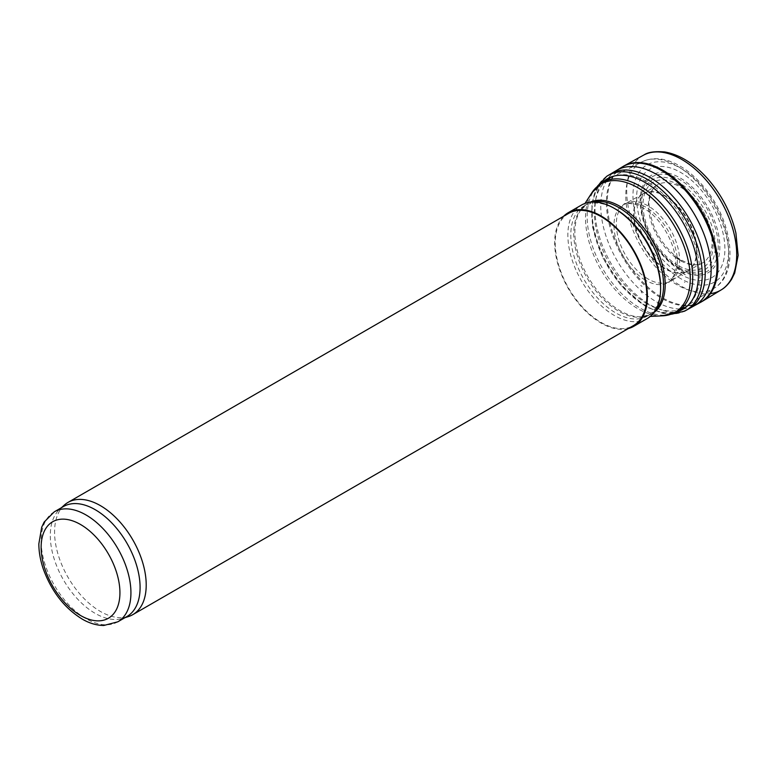 <?xml version="1.0" encoding="UTF-8"?>
<svg xmlns="http://www.w3.org/2000/svg" width="777" height="777" viewBox="0 0 777 777"><rect width="100%" height="100%" fill="white"/><g stroke="black" fill="none" stroke-linecap="round" stroke-linejoin="round"><path stroke-width="0.58" stroke-dasharray="3.88 2.91" d="M568.638 213.374A64.802 37.413 -120 0 0 568.638 288.199A64.802 37.413 -120 0 0 633.44 325.612M563.607 216.278A65.579 37.859 -120 0 0 559.693 269.862A65.579 37.859 -120 0 0 601.039 323.038A65.579 37.859 -120 0 0 628.399 328.516M63.442 506.546A63.5 36.665 -120 0 0 59.732 509.256A63.5 36.665 -120 0 0 63.442 579.865A63.5 36.665 -120 0 0 122.737 618.385A63.5 36.665 -120 0 0 126.942 616.53M64.209 505.186A64.802 37.413 -120 0 0 67.987 577.243A64.802 37.413 -120 0 0 128.496 616.549M647.018 318.667A65.579 37.859 60 0 1 614.228 315.413A65.579 37.859 60 0 1 571.396 257.624A65.579 37.859 60 0 1 581.449 205.079M680.759 274.436A62.432 36.043 60 0 1 642.53 175.903A62.432 36.043 60 0 1 718.987 220.046A62.432 36.043 60 0 1 680.759 274.436M647.183 303.797A74.65 43.094 60 0 1 598.416 238.024A74.65 43.094 60 0 1 609.858 178.205A74.65 43.094 60 0 1 611.023 177.574A74.65 43.094 60 0 1 684.508 221.299A74.65 43.094 60 0 1 685.635 306.798A74.65 43.094 60 0 1 684.508 307.498A74.65 43.094 60 0 1 647.183 303.797M660.605 286.946A63.5 36.665 60 0 1 647.445 316.016A63.5 36.665 60 0 1 615.695 312.878A63.5 36.665 60 0 1 574.213 256.915A63.5 36.665 60 0 1 583.945 206.031A63.5 36.665 60 0 1 615.695 209.178M684.537 274.339A66.123 38.17 -120 0 0 685.333 274.805L681.196 272.203A66.123 38.17 -120 0 0 684.537 274.339M684.916 282.381L684.352 282.061A75.097 43.357 -120 0 0 684.916 282.381M643.618 155.128A77.768 44.901 -120 0 0 630.38 216.055A77.768 44.901 -120 0 0 679.982 285.382A77.768 44.901 -120 0 0 681.701 286.412A77.768 44.901 -120 0 0 710.421 293.648M622.969 166.521A78.224 45.163 -120 0 0 611.625 229.312A78.224 45.163 -120 0 0 662.519 297.776A78.224 45.163 -120 0 0 662.596 297.814A78.224 45.163 -120 0 0 701.175 301.991M606.662 176.36A77.904 44.979 -120 0 0 596.678 239.238A77.904 44.979 -120 0 0 647.115 306.468A77.904 44.979 -120 0 0 647.134 306.478A77.904 44.979 -120 0 0 684.508 311.179M602.457 182.478A75.398 43.531 -120 0 0 597.416 244.046A75.398 43.531 -120 0 0 645.104 305.614A75.398 43.531 -120 0 0 677.107 311.771M641.278 292.443A57.789 33.362 -120 0 0 642.142 292.948L641.278 292.443M641.074 291.307A56.371 32.547 -120 0 0 642.016 291.861L641.074 291.307M661.382 266.424A44.522 25.709 -120 0 0 665.131 268.842A44.522 25.709 -120 0 0 686.819 271.358A44.522 25.709 -120 0 0 687.548 270.95A44.522 25.709 -120 0 0 687.392 219.638A44.522 25.709 -120 0 0 643.026 193.842A44.522 25.709 -120 0 0 642.317 194.269A44.522 25.709 -120 0 0 635.508 227.71A44.522 25.709 -120 0 0 661.382 266.424M675.194 257.158A45.056 26.01 -120 0 0 680.244 260.548A45.056 26.01 -120 0 0 701.582 263.393A45.056 26.01 -120 0 0 702.447 262.956A45.056 26.01 -120 0 0 702.777 210.752A45.056 26.01 -120 0 0 657.4 184.936A45.056 26.01 -120 0 0 656.594 185.46A45.056 26.01 -120 0 0 650.203 218.638A45.056 26.01 -120 0 0 675.194 257.158M677.185 258.042A47.533 27.448 -120 0 0 682.255 261.412L677.185 258.042M681.128 271.94A65.783 37.976 -120 0 0 685.285 274.563L681.128 271.94M54.283 511.829A63.5 36.665 -120 0 0 54.283 585.159A63.5 36.665 -120 0 0 117.783 621.823M678.01 265.443A49.466 28.564 60 0 1 647.717 187.364A49.466 28.564 60 0 1 708.303 222.339A49.466 28.564 60 0 1 678.01 265.443M678.506 267.278A52.059 30.06 60 0 1 646.619 185.101A52.059 30.06 60 0 1 710.382 221.921A52.059 30.06 60 0 1 678.506 267.278M679.574 268.793A54.672 31.566 60 0 1 646.085 182.498A54.672 31.566 60 0 1 713.053 221.163A54.672 31.566 60 0 1 679.574 268.793M680.001 269.92A56.371 32.547 60 0 1 645.493 180.954A56.371 32.547 60 0 1 714.519 220.814A56.371 32.547 60 0 1 680.001 269.92M680.759 278.671A67.609 39.035 60 0 1 639.354 171.96A67.609 39.035 60 0 1 722.163 219.765A67.609 39.035 60 0 1 680.759 278.671M677.253 284.916A72.785 42.026 60 0 1 629.409 219.755A72.785 42.026 60 0 1 642.006 161.83A72.785 42.026 60 0 1 713.655 204.477A72.785 42.026 60 0 1 714.753 287.849A72.785 42.026 60 0 1 677.253 284.916M677.262 311.674A74.65 43.094 60 0 1 639.937 307.983A74.65 43.094 60 0 1 591.171 242.201A74.65 43.094 60 0 1 602.612 182.381M662.791 315.812A74.077 42.774 60 0 1 637.878 308.712A74.077 42.774 60 0 1 591.802 192.851M653.748 312.694A63.879 36.878 60 0 1 641.511 316.812A63.879 36.878 60 0 1 620.027 310.683A63.879 36.878 60 0 1 580.293 210.781A63.879 36.878 60 0 1 589.976 202.234M655.312 310.431A63.5 36.665 60 0 1 650.398 314.316A63.5 36.665 60 0 1 618.647 311.169A63.5 36.665 60 0 1 577.165 255.215A63.5 36.665 60 0 1 586.897 204.322A63.5 36.665 60 0 1 592.715 202.02M621.901 167.172A78.195 45.144 -120 0 0 610.732 229.73A78.195 45.144 -120 0 0 661.217 298.018A78.195 45.144 -120 0 0 661.713 298.31A78.195 45.144 -120 0 0 700.087 302.583M616.52 170.445A78.04 45.056 -120 0 0 604.972 232.789A78.04 45.056 -120 0 0 655.438 301.214A78.04 45.056 -120 0 0 655.943 301.515A78.04 45.056 -120 0 0 694.551 305.614M611.072 173.708A77.933 44.998 -120 0 0 599.164 236.014A77.933 44.998 -120 0 0 649.854 304.642A77.933 44.998 -120 0 0 650.106 304.798A77.933 44.998 -120 0 0 689.005 308.692M640.695 285.518A49.65 28.662 -120 0 0 642.064 286.344L640.695 285.518M643.686 279.108A44.852 25.894 -120 0 0 645.687 280.332A44.852 25.894 -120 0 0 668.521 282.304A44.852 25.894 -120 0 0 668.113 230.769A44.852 25.894 -120 0 0 623.678 204.642A44.852 25.894 -120 0 0 615.918 239.151A44.852 25.894 -120 0 0 643.686 279.108M645.774 277.574A44.765 25.845 -120 0 0 647.989 278.943A44.765 25.845 -120 0 0 670.716 280.944A44.765 25.845 -120 0 0 670.366 229.458A44.765 25.845 -120 0 0 625.951 203.419A44.765 25.845 -120 0 0 618.249 237.752A44.765 25.845 -120 0 0 645.774 277.574M661.732 266.19A44.542 25.719 -120 0 0 665.51 268.638A44.542 25.719 -120 0 0 687.218 271.144A44.542 25.719 -120 0 0 687.781 219.405A44.542 25.719 -120 0 0 642.696 194.027A44.542 25.719 -120 0 0 635.868 227.457A44.542 25.719 -120 0 0 661.732 266.19M122.737 618.385L124.961 617.676M59.732 509.256L61.451 507.692M611.023 177.574L642.006 161.83C653.001 156.74 665.19 157.886 678.583 165.258C688.461 170.794 697.542 178.807 705.827 189.316C732.662 222.445 739.277 272.785 714.753 287.849L685.635 306.798M647.445 316.016L650.398 314.316L641.511 316.812L650.232 316.404M583.945 206.031L586.897 204.322L580.293 210.781L585.013 203.428M597.581 186.024L591.831 203.147L592.647 227.399L602.69 257.556L620.638 285.13L645.774 306.653L662.859 313.384L671.59 314.209M687.548 270.95L668.521 282.304C669.531 282.401 671.347 280.05 673.97 275.281L675.708 267.346C676.243 260.577 675.048 253.03 672.134 244.726C667.21 231.527 659.828 220.707 649.99 212.267L638.607 205.167C628.943 202.923 623.96 202.739 623.678 204.642L643.026 193.842M686.819 271.358L702.447 262.956M642.317 194.269L657.4 184.936M656.594 185.46C652.321 186.529 647.96 200.621 649.222 206.109C651.223 226.34 660.363 243.337 676.65 257.1C687.596 264.365 695.91 266.462 701.582 263.393"/><path stroke-width="1.17" d="M124.961 617.676L128.496 616.549A64.802 37.413 -120 0 0 132.789 614.656L633.44 325.612A64.802 37.413 -120 0 0 643.366 273.689A64.802 37.413 -120 0 0 601.039 216.579A64.802 37.413 -120 0 0 568.638 213.374L67.987 502.418A64.802 37.413 -120 0 0 64.209 505.186L61.451 507.692M628.399 328.516A65.579 37.859 -120 0 0 633.828 326.282A65.579 37.859 -120 0 0 643.88 273.737A65.579 37.859 -120 0 0 601.039 215.948A65.579 37.859 -120 0 0 568.249 212.704A65.579 37.859 -120 0 0 563.607 216.278M117.783 621.823L126.942 616.53A63.5 36.665 -120 0 0 136.674 565.646A63.5 36.665 -120 0 0 95.192 509.683A63.5 36.665 -120 0 0 63.442 506.546L54.283 511.829L44.143 522.076L41.696 527.214L38.85 543.832C38.85 552.058 40.394 560.596 43.473 569.473C51.777 591.851 64.821 608.469 82.634 619.347C89.724 623.377 96.785 625.427 103.807 625.475L117.783 621.823A63.5 36.665 -120 0 0 127.515 570.94A63.5 36.665 -120 0 0 86.033 514.976A63.5 36.665 -120 0 0 54.283 511.829M132.789 614.656A64.802 37.413 -120 0 0 142.725 562.733A64.802 37.413 -120 0 0 100.388 505.633A64.802 37.413 -120 0 0 67.987 502.418M568.249 212.704L581.449 205.079A65.579 37.859 60 0 1 614.228 208.333A65.579 37.859 60 0 1 660.605 288.646A65.579 37.859 60 0 1 647.018 318.667L633.828 326.282M614.228 208.333L615.695 209.178A63.5 36.665 60 0 1 660.605 286.946L660.605 288.646M710.421 293.648A77.768 44.901 -120 0 0 721.367 289.792A77.768 44.901 -120 0 0 721.814 289.51A77.768 44.901 -120 0 0 720.59 200.466A77.768 44.901 -120 0 0 644.084 154.885A77.768 44.901 -120 0 0 643.618 155.128L624.086 165.87A78.224 45.163 -120 0 0 622.969 166.521L621.901 167.172A78.195 45.144 -120 0 1 700.805 211.888A78.195 45.144 -120 0 1 700.087 302.583L701.175 301.991A78.224 45.163 -120 0 0 702.301 301.34A78.224 45.163 -120 0 0 701.709 211.373A78.224 45.163 -120 0 0 624.086 165.87M671.59 314.209L684.508 311.179A77.904 44.979 -120 0 0 685.877 310.46A77.904 44.979 -120 0 0 686.091 220.386A77.904 44.979 -120 0 0 607.983 175.534A77.904 44.979 -120 0 0 606.662 176.36L597.581 186.024M677.107 311.771A75.398 43.531 -120 0 0 682.808 222.28A75.398 43.531 -120 0 0 602.457 182.478M80.536 524.504A55.73 32.178 60 0 1 114.656 612.451A55.73 32.178 60 0 1 46.406 573.047A55.73 32.178 60 0 1 80.536 524.504M609.858 178.205L602.612 182.381A74.65 43.094 60 0 1 677.262 225.485A74.65 43.094 60 0 1 677.262 311.674L684.508 307.498M585.013 203.428L591.802 192.851A74.077 42.774 60 0 1 674.922 226.835A74.077 42.774 60 0 1 662.791 315.812L677.262 311.674M589.976 202.234A63.879 36.878 60 0 1 651.961 240.083A63.879 36.878 60 0 1 653.748 312.694M592.715 202.02A63.5 36.665 60 0 1 650.407 240.987A63.5 36.665 60 0 1 655.312 310.431M694.551 305.614A78.04 45.056 -120 0 0 694.813 305.468A78.04 45.056 -120 0 0 694.968 215.258A78.04 45.056 -120 0 0 616.773 170.289A78.04 45.056 -120 0 0 616.52 170.445L611.072 173.708A77.933 44.998 -120 0 1 689.073 218.658A77.933 44.998 -120 0 1 689.005 308.692L694.551 305.614M591.802 192.851L602.612 182.381M650.232 316.404L662.791 315.812M721.814 289.51C725.213 287.471 728.476 284.061 731.613 279.283L734.692 273.038L738.15 255.332L735.906 233.061C731.167 213.189 721.872 195.202 708.012 179.118C694.308 163.704 679.894 154.652 664.772 151.962C654.904 151.146 648.018 152.127 644.084 154.885M702.301 301.34L721.367 289.792M694.813 305.468L700.087 302.583M616.773 170.289L621.901 167.172M685.877 310.46L689.005 308.692M607.983 175.534L611.072 173.708"/></g></svg>
